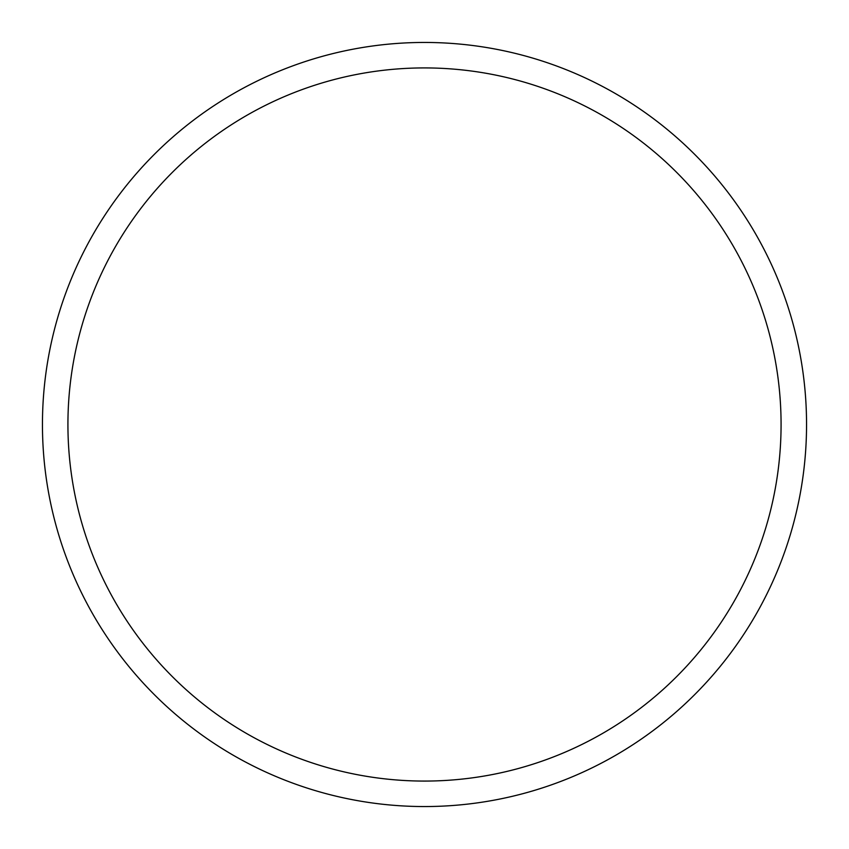 <?xml version="1.0" encoding="UTF-8"?>
<svg xmlns="http://www.w3.org/2000/svg" width="849" height="849" viewBox="0 0 849 849"><rect width="100%" height="100%" fill="white"/><g stroke="black" fill="none" stroke-linecap="round" stroke-linejoin="round"><path stroke-width="1.27" d="M424.5 42.45A382.05 382.05 0 0 1 755.366 615.525A382.05 382.05 0 0 1 93.634 615.525A382.05 382.05 0 0 1 424.5 42.45M424.5 67.92A356.58 356.58 0 0 1 733.303 602.79A356.58 356.58 0 0 1 115.697 602.79A356.58 356.58 0 0 1 424.5 67.92"/></g></svg>
